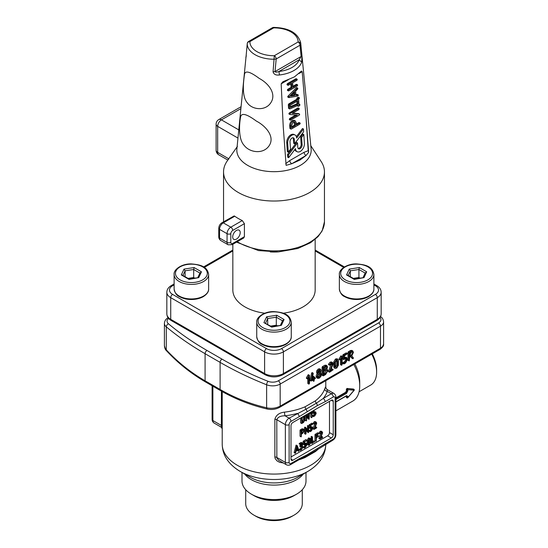<?xml version="1.0" encoding="UTF-8"?>
<svg xmlns="http://www.w3.org/2000/svg" width="548" height="548" viewBox="0 0 548 548"><rect width="100%" height="100%" fill="white"/><g stroke="black" fill="none" stroke-linecap="round" stroke-linejoin="round"><path stroke-width="0.82" d="M290.139 114.532L289.789 114.169L290.289 113.347L298.742 108.47L299.249 108.757L298.818 109.586L292.173 113.422L299.345 114.018L299.688 114.374L299.187 115.203L290.741 120.081L290.235 119.793L290.666 118.964L297.311 115.128L290.139 114.532L288.858 113.717L289.2 114.08L288.858 113.717L289.358 112.895L297.804 108.011L298.311 108.299M292.742 113.094L298.407 113.559L299.688 114.374M290.741 120.081L289.296 119.341L289.803 119.628L289.296 119.341L289.728 118.512L295.804 115.005M295.858 94.619L297.037 94.414L297.975 94.873L298.324 95.194L297.913 96.037L289.07 97.592L288.632 97.297L297.393 88.159L297.879 88.481L297.598 89.173L295.632 91.146L295.899 95.229L298.324 95.194M289.07 97.592L287.7 96.845L288.138 97.14L287.7 96.845L288.063 96.085L296.29 87.838L296.948 88.029M288.796 90.852L288.289 90.564L288.721 89.735L292.009 87.831L291.714 83.33L288.406 85.241L287.899 84.954L288.33 84.125L296.769 79.248L297.283 79.542L296.865 80.357L292.646 82.789L292.94 87.296L297.167 84.851L297.674 85.139L297.242 85.968L288.796 90.852L287.351 90.105L287.858 90.393L287.351 90.105L287.782 89.276L291.077 87.379L290.837 83.83M288.406 85.241L286.96 84.495L287.467 84.782L286.96 84.495L287.392 83.666L295.831 78.796L296.352 79.09M292.879 86.337L296.235 84.399L296.742 84.687M287.721 157.255L287.536 154.481L296.571 142.466L297.509 142.925L297.797 147.302A3.041 1.891 115.9 0 0 298.619 148.796A3.041 1.891 115.9 0 0 300.119 148.631A3.041 1.891 115.9 0 0 302.099 144.816L301.612 137.466L300.674 137.014L302.886 134.075L303.818 134.527L304.414 143.48A6.323 3.925 -64.1 0 1 300.304 151.406A6.323 3.925 -64.1 0 1 297.194 151.748A6.323 3.925 -64.1 0 1 295.482 148.638L288.659 157.708L287.721 157.255M298.208 148.46A3.041 1.891 115.9 0 0 299.187 148.179A3.041 1.891 115.9 0 0 301.16 144.364L300.674 137.014M297.194 151.748L296.256 151.289A6.323 3.925 -64.1 0 1 294.803 149.536M289.94 108.894L289.488 108.573L289.262 105.195L289.693 104.36L297.68 99.75L298.071 98.352L299.002 97.818L299.509 98.113L298.612 99.209L298.989 104.826L299.955 104.853L299.53 105.682L298.598 106.216L298.05 105.305L289.94 108.894L288.549 108.114L289.002 108.442L288.549 108.114L288.323 104.737L288.755 103.908L296.742 99.291L297.132 97.9L298.071 97.359L298.571 97.654M297.66 105.764L297.153 105.469L297.66 105.764M291.337 129.068L289.899 128.328L290.406 128.616L289.899 128.328L289.707 125.519C289.734 123.375 290.598 121.711 292.296 120.526L294.242 120.307L295.18 120.766L296.269 122.725L296.42 124.978L299.715 123.074L300.222 123.362L299.79 124.191L291.337 129.068L290.83 128.78L290.646 125.972C290.673 123.827 291.536 122.163 293.235 120.978L295.18 120.766M296.358 124.019L298.776 122.622L299.283 122.91M285.7 163.722L289.762 160.571L304.065 152.31L308.229 150.707L305.791 114.107L302.181 71.699L298.934 73.576M288.508 79.597L281.165 83.837L283.261 127.115L286.111 165.345L291.789 163.722L299.934 160.078L306.085 155.468L308.647 152.337L305.791 114.107M292.975 137.754A3.041 1.891 -64.1 0 1 293.379 138.918L293.673 143.302L294.605 143.754L303.633 131.753L303.448 128.979L302.517 128.52L296.372 136.678M303.448 128.979L296.632 138.028A6.323 3.932 115.9 0 0 294.92 134.924L293.988 134.472A6.323 3.932 115.9 0 0 289.097 136.301A6.323 3.932 115.9 0 0 286.755 142.74L287.351 151.707L288.289 152.159L290.502 149.22L290.008 141.857A3.041 1.891 -64.1 0 1 291.139 138.76A3.041 1.891 -64.1 0 1 293.488 137.877A3.041 1.891 -64.1 0 1 294.317 139.37L294.605 143.754M227.865 159.975L226.804 161.598A50.457 29.133 0 0 0 223.543 171.894A50.457 29.133 0 0 0 254.69 198.808A50.457 29.133 0 0 0 309.675 192.492A50.457 29.133 0 0 0 324.457 171.894A50.457 29.133 0 0 0 321.197 161.598L310.798 145.706M221.974 222.721C219.974 224.029 218.905 225.886 218.768 228.269A2.658 1.534 180 0 0 219.543 229.352L219.543 238.031L227.057 242.367L227.057 233.688L219.543 229.352A5.309 3.069 120 0 1 223.303 222.851A2.658 1.534 -120 0 0 221.974 222.721L234.133 215.933L234.763 216.234L223.303 222.851L230.811 227.187L242.278 220.57A50.457 29.133 180 0 1 234.763 216.234M242.278 220.57L244.401 223.673L232.688 230.441A2.658 1.534 120 0 0 230.811 233.688L230.811 242.367A2.658 1.534 120 0 0 232.688 243.449L244.401 236.688L244.401 223.673M244.401 236.688L243.771 237.948L232.14 244.661A2.658 1.534 60 0 0 232.688 243.449M279.446 74.973C275.952 75.439 273.822 74.391 273.062 71.836L274.308 55.718L298.098 41.984A2.658 2.171 1.3 0 1 300.749 43.998L301.9 55.184L301.708 62.116L299.112 59.828L301.133 56.492L299.982 45.231L276.185 58.972L275.028 71.562C275.37 72.35 276.671 72.322 278.932 71.48L279.446 74.973A28.236 16.303 180 0 0 293.968 70.5A28.236 16.303 180 0 0 301.708 62.116M248.573 41.49A2.658 2.658 0 0 0 247.258 43.545L247.251 43.6A26.749 15.447 180 0 0 274.343 59.239L276.185 58.972A2.658 1.534 -120 0 0 274.308 55.718A24.105 13.919 0 0 1 249.895 41.621A2.658 1.534 -120 0 0 248.573 41.49L272.363 27.756A2.658 1.534 60 0 1 273.692 27.886A24.105 13.919 0 0 1 298.098 41.984A2.658 1.534 60 0 1 299.982 45.231L300.749 43.998A26.749 15.447 180 0 0 300.708 42.922C298.023 33.01 289.015 27.832 273.671 27.4L273.692 27.886L249.895 41.621A2.658 2.171 -178.7 0 0 247.251 43.6L246.093 56.266C245.723 58.17 245.785 58.026 246.292 55.834M302.181 71.699L301.496 71.021L294.392 76.912L282.939 81.734L281.165 83.837M246.066 56.465L236.88 149.001A37.175 21.461 0 0 0 258.807 169.805A37.175 21.461 0 0 0 300.29 165.393A37.175 21.461 0 0 0 311.12 149.001L300.708 42.922M269.109 145.761C275.226 136.808 265.924 126.04 256.361 121.087C246.71 113.936 241.449 112.559 240.586 116.971C239.414 123.06 237.935 139.117 244.312 145.569C249.737 152.618 263.177 154.536 269.109 145.761M271 102.442C276.555 93.681 268.63 83.365 259.163 78.371C249.744 71.329 244.833 70.185 244.422 74.918C243.613 80.912 241.442 96.153 247.306 102.839C252.32 110.011 265.677 111.285 271 102.442M237.407 146.432L228.701 158.756C227.475 160.441 227.536 160.482 228.879 158.858M308.229 150.707L308.647 152.337M236.448 230.441A5.309 3.069 -60 0 1 239.099 230.174A5.309 3.069 -60 0 1 239.099 236.311A5.309 3.069 -60 0 1 233.791 239.373A5.309 3.069 -60 0 1 232.975 235.119A5.309 3.069 -60 0 1 236.448 230.441M301.9 55.184L301.133 56.492L275.028 71.562L273.062 71.836M289.762 160.571A2.658 1.534 60 0 0 291.789 163.722L306.085 155.468A2.658 1.534 60 0 1 304.065 152.31M298.776 122.622L300.222 123.362M293.31 122.094L294.612 121.951L295.338 123.259L295.488 125.513L291.728 127.684L291.577 125.437L293.31 122.094M294.098 121.841L294.557 125.06L291.666 126.725M295.488 125.513L294.557 125.06M297.68 99.75L296.742 99.291M298.071 97.359L299.509 98.113M298.955 104.312L299.955 104.853M296.879 101.366L297.043 103.736L290.33 106.682M297.975 104.195L290.385 107.518L290.228 105.209L297.756 100.866L297.975 104.195L297.043 103.736M298.598 106.216L297.406 105.593M288.659 157.708L288.474 154.933L287.536 154.481M288.474 154.933L297.509 142.925M301.612 137.466L303.818 134.527M294.92 134.924A6.323 3.932 115.9 0 0 290.036 136.753A6.323 3.932 115.9 0 0 287.693 143.199L288.289 152.159M292.009 87.831L291.077 87.379M295.831 78.796L297.283 79.542M296.235 84.399L297.674 85.139M296.454 87.707L297.879 88.481M293.838 92.941L293.975 94.948L291.399 95.386M294.913 95.4L290.659 96.126L294.687 92.085L294.913 95.4L293.975 94.948M297.804 108.011L299.249 108.757M274.87 419.261C276.069 415.11 279.281 412.733 284.515 412.137A2.658 0.438 -96.8 0 0 285.056 415.809C280.617 415.774 277.863 417.076 276.795 419.713L276.85 457.929L278.576 460.204L286.46 464.814A5.309 3.069 -60 0 1 285.357 462.389L285.357 424.659L276.795 419.713A2.658 1.534 180 0 0 274.87 419.261L274.87 456.991A2.658 1.534 180 0 1 276.795 457.436L285.357 462.389A2.658 1.534 0 0 0 289.118 462.389A2.658 1.534 120 0 0 290.995 463.471L299.139 458.765A2.658 1.534 60 0 1 298.591 459.984L306.298 456.121A2.658 1.651 64.2 0 1 306.291 456.121L316.819 450.045A2.658 1.404 56.1 0 1 316.799 450.059L332.691 440.291C334.691 438.982 335.76 437.126 335.897 434.742L335.897 397.012C335.876 395.663 335.253 394.492 334.02 393.498A5.309 3.069 -60 0 0 331.362 393.759L327.307 391.416A2.658 2.124 19.8 0 1 324.704 388.936L325.471 387.1L325.752 387.806M307.017 411.562A2.658 1.404 56.1 0 0 305.948 409.226L316.408 403.184L323.217 398.465A2.658 1.534 60 0 1 325.094 401.718L317.217 405.671L299.139 416.699A2.658 1.534 60 0 0 297.263 413.452A54.437 31.428 180 0 1 285.056 415.809L289.118 418.151L305.948 409.226A2.658 1.302 66.5 0 1 305.154 406.746L315.36 400.855A51.786 29.893 0 0 0 324.704 388.936M318.443 448.942A51.786 29.893 180 0 1 315.36 451.593L305.154 457.484A2.658 1.302 66.5 0 1 305.373 456.559M283.234 462.957L279.672 462.354L276.918 460.834L275.13 458.429L274.87 456.991M245.716 489.727L245.716 503.639A28.284 16.33 0 0 0 254.005 515.182A28.284 16.33 0 0 0 293.995 515.182A28.284 16.33 0 0 0 302.284 503.639L302.284 489.727M255.882 516.264L254.005 515.182L255.882 516.264A25.626 14.796 0 0 0 292.118 516.264L293.995 515.182M242.004 472.479L242.004 481.089A31.996 18.474 0 0 0 251.374 494.152L254.005 495.666A28.284 16.33 0 0 0 293.995 495.666L296.626 494.152A31.996 18.474 0 0 0 305.996 481.089L305.996 472.479M254.005 495.666L251.374 494.152A31.996 18.474 0 0 0 296.626 494.152M325.779 444.284A51.786 29.893 0 0 1 293.735 471.821A51.786 29.893 0 0 1 237.387 465.32A51.786 29.893 0 0 1 222.214 444.181C222.467 455.272 228.441 464.341 240.134 471.396L250.272 477.253A33.551 19.372 0 0 0 297.728 477.253L307.866 471.396A47.895 27.653 180 0 1 240.134 471.396L250.272 477.253M335.897 410.829L352.844 401.04A33.195 19.166 -120 0 0 359.721 385.847A33.195 19.166 -120 0 0 353.83 364.502M325.786 386.381L325.964 388.388M346.959 397.259L346.322 397.232L346.788 397.588A0.664 0.438 7.8 0 0 347.72 397.663L354.083 390.19A0.664 0.521 -85.1 0 0 353.837 389.306L353.529 389.142M335.897 401.8L346.555 395.649L347.864 396.43A0.664 0.418 -174.8 0 1 346.925 396.375L346.459 396.074A33.195 19.166 60 0 1 346.322 397.232M335.897 398.43L346.055 392.567L345.596 392.327L335.897 397.923M345.596 392.327L346.459 390.662L346.925 390.902A33.86 19.55 -120 0 0 346.788 389.532L346.322 389.354A33.195 19.166 60 0 1 346.459 390.662M346.322 389.354L346.959 388.45L353.837 389.306A0.664 0.37 118.6 0 1 354.063 389.553M353.357 389.046L346.959 388.45M359.721 385.847L359.721 381.84A28.284 16.33 -120 0 0 354.844 363.913M359.077 391.772L370.763 385.025A28.284 16.33 -120 0 0 376.62 372.078A28.284 16.33 -120 0 0 371.743 354.159M376.62 372.078L376.62 369.914A25.626 14.796 -120 0 0 372.291 353.844M205.637 382.025A2.658 1.534 -60 0 1 205.089 380.805L220.111 389.477C234.455 397.752 249.963 403.855 266.629 407.787C271.404 408.856 275.925 408.301 280.179 406.123L380.483 348.213A2.658 1.534 60 0 1 379.935 349.432L279.631 407.342A2.658 1.534 -120 0 0 279.631 407.342C275.918 409.335 271.883 409.925 267.534 409.109C250.847 405.212 235.222 399.074 220.659 390.697L205.637 382.025C191.101 373.599 178.066 363.187 166.53 350.789A2.658 1.507 -43 0 1 166.291 349.85C177.812 362.201 190.745 372.517 205.089 380.805L205.089 353.7A336.02 193.999 180 0 1 166.291 326.848L166.291 349.85L165.38 348.747L164.407 345.767L164.407 323.354A10.624 6.131 180 0 0 166.291 326.848A2.658 1.781 -50.1 0 1 168.476 323.806A333.362 192.464 0 0 0 206.966 350.453L221.988 359.125A333.362 192.464 0 0 0 268.136 381.346A7.967 4.596 0 0 0 278.302 380.812L378.606 322.902A7.967 4.596 0 0 0 380.045 317.539M314.189 377.435L314.566 377.647M314.004 381.23L313.627 379.702L310.983 380.874L312.518 373.722L313.257 373.4L311.867 379.86L313.627 378.846L314.004 376.894L314.374 378.415L315.504 378.189L314.374 379.278L314.004 381.23L312.689 380.25M311.374 381.004L310.045 380.333L310.435 380.463L310.045 380.333L311.579 373.181L312.312 372.859M312.134 378.62L312.689 378.305L313.066 376.353L313.435 376.572L313.066 376.353M326.814 369.01L327.882 370.612L325.635 374.51L323.389 375.812L322.073 375.051L322.45 375.27L322.073 375.051L322.073 367.242L322.45 366.591L324.697 365.297L326.019 365.16L326.957 365.708L327.512 366.92L326.814 369.01L327.266 369.16L326.327 368.619M335.143 368.462L334.205 367.92L333.718 366.852L333.718 361.995L335.362 359.139L336.979 358.762L337.917 359.303L338.397 360.379L338.397 365.235L336.753 368.092L335.143 368.462L334.657 367.393L334.657 362.536L336.308 359.68L337.917 359.303M344.418 357.385L345.932 357.145L346.87 357.686L347.418 359.769L345.541 363.016L344.048 363.879L343.671 363.666L344.048 363.023L345.548 362.153L346.672 359.337L346.336 358.604L343.671 359.33L343.671 355.858L344.048 355.207L347.042 353.481L347.418 353.693L344.418 355.858L344.418 358.467L346.87 357.686M344.048 363.879L342.733 363.125L343.11 363.338L342.733 363.125L343.11 362.475L344.61 361.612L345.733 359.659L345.72 358.598M344.048 359.543L342.733 358.782L343.11 359.002L342.733 358.782L342.733 355.316L343.11 354.666L346.103 352.939L346.48 353.152M349.309 360.844L347.994 360.084L348.37 360.303L347.994 360.084L347.994 352.282L350.247 350.549L351.837 350.391L352.775 350.932L353.433 352.385L351.802 355.83L353.446 358.036L352.754 358.659L350.96 356.412L349.679 357.152L349.309 360.844L348.932 360.625L348.932 352.823L351.186 351.09L352.775 350.932M353.056 358.7L351.816 358.118L350.617 356.611M341.781 365.187L341.411 364.968L341.411 358.207L340.287 359.988L339.911 359.769L341.52 356.796L341.849 356.419L342.158 356.734L342.158 364.543L341.781 365.187L340.472 364.427L340.842 364.646L340.472 364.427L340.472 359.824M340.287 359.988L339.082 358.865L340.911 355.878L342.158 356.734M331.04 369.448L332.198 369.208M329.773 372.119L329.464 371.633L332.396 364.173L332.04 363.42L331.156 363.509L329.793 365.174L329.396 364.982L331.15 362.653L332.54 362.523L333.143 363.769L330.444 370.873L333.143 369.749L329.773 372.119L328.43 371.469L328.834 371.578L328.519 371.092L331.43 363.386M329.793 365.174L328.458 364.441L328.855 364.632L328.519 364.16L330.211 362.112L331.602 361.975L332.54 362.523M316.806 377.928L316.052 376.36L316.97 373.496L318.004 374.085L317.388 372.77L317.847 371.01L319.251 369.523L320.662 369.386L321.128 370.612L320.491 372.661L320.909 372.798L319.97 372.256M317.819 373.983L316.449 372.229L316.908 370.469L318.313 368.982L319.655 368.797L320.662 369.386M309.106 384.052L308.736 383.833L308.736 377.072L307.62 378.853L307.236 378.627L308.846 375.661L309.175 375.284L309.483 375.599L309.483 383.401L309.106 384.052L307.798 383.292L308.168 383.511L307.798 383.292L307.798 378.689M307.62 378.853L306.407 377.73L308.236 374.736L309.483 375.599M378.606 322.902A2.658 1.534 60 0 1 380.483 326.156L380.483 348.213L382.6 346.541L383.593 344.226L383.593 321.82A10.624 6.131 180 0 1 380.483 326.156L280.179 384.066L280.179 406.123A2.658 1.534 -120 0 1 279.631 407.342M267.534 409.109A2.658 1.466 -76.8 0 1 266.629 407.787L266.629 384.778A336.02 193.999 180 0 1 220.111 362.379L205.089 353.7A2.658 1.534 120 0 1 206.966 350.453M299.139 458.765L307.017 454.813L325.094 443.784A2.658 1.534 60 0 1 324.546 444.997M331.362 400.266A2.658 1.534 -60 0 1 332.691 400.136A2.658 1.534 -60 0 1 333.246 401.348L331.362 400.266L292.872 422.487A2.658 1.534 -60 0 0 290.995 425.741L290.995 459.135L292.872 460.217L331.362 437.996L327.608 435.824A2.658 1.534 120 0 0 329.485 432.571L329.485 401.348M329.485 432.571L333.246 434.742L333.246 401.348M333.246 434.742A2.658 1.534 -60 0 1 331.362 437.996M292.872 460.217A2.658 1.534 -60 0 1 291.543 460.347A2.658 1.534 -60 0 1 290.995 459.135M290.995 456.964L327.608 435.824M309.401 412.945L309.141 419.241L307.935 418.651L306.592 416.665M309.141 419.241L306.592 415.816L306.592 420.378L306.318 420.864L305.099 420.158L305.099 415.432M307.908 416.398L307.908 413.809M301.249 436.797L300.03 436.092L300.03 430.242L301.715 428.94L302.907 428.824L303.845 429.365L304.346 430.454L302.654 433.379L301.53 434.03L301.249 436.797L300.968 430.783L302.654 429.481L303.845 429.365M310.538 426.46L312.374 426.954L312.785 428.515L311.38 430.947L310.257 431.598L312.223 428.187L311.38 427.693L309.976 428.18L309.976 425.584L312.504 423.796L312.504 424.44L310.538 425.577L310.538 427.536L312.374 426.954M310.257 431.598L309.038 430.892L310.442 429.762L311.285 427.755M310.257 428.344L309.038 427.639L309.038 425.036L311.565 423.255L312.785 423.96M315.299 426.954L316.73 427.536L316.449 428.022L314.203 429.317L313.031 428.413L315.23 422.816M314.203 429.317L313.031 428.413M313.97 428.954L316.169 423.357L315.244 422.864L314.216 424.111L312.983 423.419L314.299 421.679L315.34 421.576L316.73 423.056L314.71 428.385L316.73 427.536M295.365 453.196L294.132 452.511L296.112 445.12L297.317 445.784L299.023 450.771L298.475 451.175L298.071 450.011L296.023 451.196L295.619 452.826L295.071 453.052L296.783 446.093L297.317 445.784M298.729 451.251L297.448 450.374M299.146 443.764L300.557 442.633L301.564 442.496L302.558 443.065L302.907 443.976L302.359 445.606L302.907 447.23L301.489 449.682L300.366 450.333L300.366 449.682L301.489 449.031L302.338 447.565L302.338 446.908L301.496 446.415L300.647 446.579L302.318 444.298L302.112 443.764L300.085 444.312L301.496 443.174L302.558 443.065M299.146 449.627L300.551 448.49L301.4 446.469M299.708 446.038L301.379 443.757M304.626 442.88L306.462 443.373L306.873 444.942L305.469 447.374L304.346 448.024L306.311 444.613L305.469 444.12L304.065 444.606L304.065 442.003L306.873 440.38L304.626 442.003L304.626 443.962L306.462 443.373M304.346 448.024L303.126 447.319L304.53 446.182L305.373 444.175M304.346 444.771L303.126 444.065L303.126 441.462L305.654 439.681L306.873 440.38M308.373 445.271L307.072 443.935L307.072 440.291L308.64 437.948L310.449 438.407L310.819 439.208L310.819 442.853L309.243 445.195L308.373 445.271L308.01 444.476L308.01 440.832L309.243 438.688L310.449 438.407M312.237 443.469L311.017 442.763L311.298 436.42L312.511 437.126L312.511 442.661L314.764 441.681L311.956 443.305L311.956 437.448L312.511 437.126M312.511 441.572L313.545 440.976L314.764 441.681M316.456 436.03L317.491 435.434L318.71 436.14L316.456 437.763L316.182 441.188L315.901 435.174L318.429 433.386L318.429 434.03L316.456 435.167L316.456 437.119L318.71 436.14M316.182 441.188L314.963 440.482L314.963 434.626L317.491 432.845L318.71 433.543M321.224 436.544L322.649 437.126L322.368 437.612L320.128 438.907L318.957 438.003L321.155 432.406M320.128 438.907L318.957 438.003M319.895 438.544L322.094 432.947L321.162 432.454L320.142 433.701L318.902 433.009L320.224 431.269L321.265 431.166L322.649 432.646L320.628 437.975L322.649 437.126M308.579 432.578L306.031 429.153L306.031 433.715L305.469 434.037L305.469 428.214L306.003 427.755L308.277 431.125L308.277 426.563L308.839 426.241L308.579 432.578L307.366 431.982L306.031 430.002M305.75 434.201L304.53 433.495L304.53 427.673L304.798 427.159L306.003 427.755M307.339 429.735L307.62 425.529M313.915 411.493L315.751 411.993L316.162 413.555L314.758 415.987L313.36 416.473L315.607 413.877L315.607 413.226L314.764 412.733L313.36 413.219L313.36 410.664M313.641 416.638L312.422 415.932L313.826 414.802L314.668 412.788M313.641 413.384L312.422 412.678L312.422 411.206M312.216 411.322L311.942 417.617L310.723 416.912L310.723 413.754M311.942 417.617L311.661 412.377L310.819 413.713L309.682 412.74M304.393 415.836L304.907 416.795L304.907 420.049L303.503 422.487L301.811 423.467L300.592 422.761L300.592 418.035M334.02 393.498L326.957 389.423L327.307 391.416A54.437 31.428 180 0 1 323.217 398.465L331.362 393.759A2.658 1.534 -120 0 1 333.246 397.012L325.094 401.718M315.36 451.593A2.658 1.733 52.5 0 1 315.484 450.922M317.217 405.671A2.658 1.651 64.2 0 0 316.408 403.184A2.658 1.733 52.5 0 1 315.36 400.855M212.877 386.203L212.877 420.542A5.309 3.069 120 0 0 213.98 422.974L221.043 427.05L221.358 426.611L221.447 391.149M353.837 390.245L346.788 389.532A0.664 0.438 -68.8 0 1 347.425 388.628A0.664 0.493 -83.3 0 1 347.72 389.45A34.524 19.934 60 0 1 347.864 390.847L346.555 393.368L335.897 399.526M346.555 393.368A0.664 0.384 -120 0 0 346.055 392.567L346.925 390.902A0.664 0.343 175.3 0 0 347.864 390.847M346.877 397.855L346.788 397.588A33.86 19.55 -120 0 0 346.925 396.375L346.863 395.971M301.811 423.467L301.53 417.487M304.346 420.378L303.503 421.844L302.092 422.659L302.092 417.446L303.503 416.631L304.346 417.117L304.346 420.378L303.407 419.837L302.092 421.576M303.407 416.685L303.407 419.837M303.503 416.631L304.346 417.117L303.503 416.631M310.819 413.713L311.511 411.726M316.162 408.993L313.915 410.616L313.915 412.575L315.751 411.993M315.607 413.226L314.764 412.733L315.607 413.226M321.971 433.516L321.032 432.968M321.197 432.434L322.094 432.947L321.162 432.454M320.142 433.701L318.957 432.804M319.895 433.345L321.162 431.81L322.203 431.708M310.257 443.181L309.579 444.353L308.565 444.154L308.565 440.503L309.579 439.14L310.257 439.53L310.257 443.181L309.319 442.64L308.565 443.853M309.319 439.291L309.319 442.64M309.579 439.14L310.257 439.53L309.579 439.14M309.243 444.544L308.565 444.154L309.243 444.544M306.311 444.613L305.469 444.12L306.311 444.613M302.037 443.716L301.496 443.818L302.318 444.298M302.338 446.908L301.496 446.415L302.338 446.908M297.879 449.456L296.215 450.415L297.05 447.065L297.879 449.456L296.53 449.148M296.735 448.326L296.941 448.915M316.045 423.926L315.107 423.378M315.278 422.844L316.169 423.357L315.244 422.864M314.216 424.111L313.031 423.214M313.97 423.755L315.237 422.22L316.278 422.118M311.38 427.7L312.223 428.187L311.38 427.693M303.784 430.783L302.654 432.735L301.53 433.386L301.53 430.783L303.455 430.05L303.784 430.783M302.832 430.043L301.53 432.304M306.318 420.864L306.037 414.891M306.647 414.535L308.846 417.788L308.846 413.267M320.491 372.661L321.505 374.298L320.943 376.408L319.244 378.202L317.552 378.36L316.991 376.901L318.004 374.085M320.518 369.304L319.724 368.845M320.32 373.715L320.758 374.729L320.381 376.147L319.251 377.339L318.114 377.456L317.737 376.469L318.114 375.065L319.251 373.859L320.251 373.681M319.443 373.215L319.82 374.188L319.443 375.599L318.313 376.798L317.176 376.908M320.046 370.277L320.094 372.106L319.251 372.996L318.409 373.078L318.409 371.284L319.991 370.249M320.094 372.106L319.155 371.558L318.313 372.455L317.47 372.537M319.155 369.763L319.155 371.558M331.828 368.989L333.143 369.749M329.464 371.633L328.519 371.092M332.232 364.927L331.293 364.386M329.458 364.701L328.519 364.16M352.686 352.816L351.186 355.426L349.679 356.296L349.679 352.816L352.248 351.843L352.686 352.816M351.672 351.754L349.679 355.207M346.103 352.939L347.418 353.693M337.657 365.667L336.753 367.229L335.403 366.968L335.403 362.105L336.753 360.283L337.657 360.803L337.657 365.667L336.712 365.126L335.403 366.927M336.712 360.303L336.712 365.126M336.753 360.283L337.657 360.803L336.753 360.283M336.301 367.489L335.403 366.968L336.301 367.489M323.389 375.812L323.012 375.592L323.012 367.79L325.635 365.838L326.957 365.708M326.766 367.352L325.635 369.311L323.758 370.4L323.758 367.783L325.635 366.701L326.437 366.619L326.766 367.352M325.813 366.612L324.697 368.77L323.758 369.311M327.135 371.051L325.635 373.654L323.758 374.736L323.758 371.256L326.69 370.071L327.135 371.051M326.115 369.982L324.697 373.113L323.758 373.647M314.374 377.545L315.504 378.189M311.017 380.661L310.079 380.12M311.922 372.667L313.257 373.4M313.627 378.846L312.689 378.305M314.004 376.894L314.374 377.113M283.22 313.223A41.162 23.763 0 0 0 303.106 306.866A41.162 23.763 0 0 0 315.162 290.063L315.162 239.38M232.838 244.257L232.838 290.063A41.162 23.763 0 0 0 264.78 313.223M365.146 273.082L358.926 269.493L358.926 277.514L353.309 278.384M348.192 275.432L350.33 270.822L349.247 269.109L359.317 267.554L358.926 269.493L350.33 270.822L350.33 276.665M359.796 278.021L358.926 277.514M365.215 273.123L366.694 271.815L363.995 277.631L354.159 278.891M363.995 277.631L354.316 279.418L346.548 274.932L347.596 275.082L354.179 278.884M199.904 273.082L193.684 269.493L193.684 277.514L188.067 278.384M182.95 275.432L185.087 270.822L184.005 269.109L194.081 267.554L193.684 269.493L185.087 270.822L185.087 276.665M194.554 278.021L193.684 277.514M199.972 273.123L201.452 271.815L198.753 277.631L188.916 278.891L182.354 275.082L181.306 274.932L184.005 269.109M198.753 277.631L189.074 279.418L181.306 274.932M282.521 320.786L276.302 317.196L276.302 325.217L270.691 326.087M265.575 323.128L267.712 318.525L266.623 316.812L276.699 315.258L276.302 317.196L267.712 318.525L267.712 324.361M277.172 325.718L276.302 325.217M282.59 320.827L284.076 319.511L281.377 325.327L271.534 326.594M281.377 325.327L271.698 327.115L263.924 322.628L271.561 326.587M223.543 221.769A50.457 29.133 0 0 0 223.543 221.81L223.543 171.894M237.243 241.716A50.457 29.133 0 0 0 292.584 248.847A50.457 29.133 0 0 0 324.457 221.769L324.457 171.894M240.839 108.648L221.426 119.861L238.757 129.869M237.955 138.075L217.666 126.362L217.666 152.385L228.701 158.756M299.112 59.828L278.932 71.48A25.592 14.775 0 0 0 299.112 59.828M216.111 124.197A5.309 5.309 0 0 1 218.768 119.594A5.309 3.069 60 0 1 221.426 119.861A5.309 3.069 120 0 0 217.666 126.362A5.309 3.069 0 0 1 216.111 124.197L216.111 150.214A5.309 3.069 0 0 0 217.666 152.385A5.309 3.069 120 0 0 218.768 154.817L227.824 160.043M246.025 56.951L247.278 43.415M230.811 233.688A2.658 1.534 180 0 1 227.057 233.688A5.309 3.069 -60 0 1 230.811 227.187A2.658 1.534 -120 0 1 232.688 230.441M218.768 228.269L218.768 236.941A2.658 1.534 180 0 0 219.543 238.031A5.309 3.069 120 0 0 220.645 240.456L228.16 244.798A5.309 3.069 -60 0 1 227.057 242.367A2.658 1.534 180 0 0 230.811 242.367M290.646 125.972L289.707 125.519M293.235 120.978L292.296 120.526M295.338 123.259L294.406 122.807M289.262 105.195L288.323 104.737M289.693 104.36L288.755 103.908M297.639 99.188L296.708 98.729M298.071 98.352L297.132 97.9M302.099 144.816L301.16 144.364M294.317 139.37L293.379 138.918M287.693 143.199L286.755 142.74M288.33 84.125L287.392 83.666M288.721 89.735L287.782 89.276M289.002 96.537L288.063 96.085M297.221 88.29L296.29 87.838M290.289 113.347L289.358 112.895M290.666 118.964L289.728 118.512M284.515 412.137A51.786 29.893 0 0 0 305.154 406.746M305.154 457.484A51.786 29.893 180 0 1 298.859 459.827M303.318 474.027A31.996 18.474 180 0 1 251.374 479.685A31.996 18.474 180 0 1 244.682 474.027M168.64 318.436A7.967 4.596 0 0 0 168.476 323.806M220.659 390.697A2.658 1.534 -60 0 1 220.111 389.477L220.111 362.379A2.658 1.534 120 0 1 221.988 359.125M278.302 380.812A2.658 1.534 60 0 1 280.179 384.066A10.624 6.131 180 0 1 266.629 384.778A2.658 1.233 111.8 0 1 268.136 381.346M379.935 349.432L379.935 349.432C382.696 347.418 383.915 345.685 383.593 344.226M168.065 317.806A2.658 1.534 60 0 1 168.12 317.778L168.065 317.806C165.866 318.963 164.647 320.813 164.407 323.354M380.435 316.867A2.658 1.781 -50.1 0 1 381.23 317.169L380.559 316.614M325.094 443.784L333.246 439.078A2.658 1.534 120 0 0 335.123 435.824L335.123 398.095A2.658 1.534 120 0 0 333.246 397.012M299.139 416.699L290.995 421.405A2.658 1.534 120 0 0 289.118 424.659L289.118 462.389M335.897 397.012A2.658 1.534 0 0 1 335.123 398.095L335.123 433.66M212.103 385.751L212.103 419.453A2.658 1.534 180 0 0 212.877 420.542L221.447 425.488A2.658 1.534 0 0 1 222.214 426.454M289.118 424.659A2.658 1.534 0 0 1 285.357 424.659A5.309 3.069 -60 0 1 289.118 418.151A2.658 1.534 60 0 1 290.995 421.405M298.591 459.984L290.447 464.683A2.658 1.534 -120 0 0 290.995 463.471M307.017 454.813A2.658 1.651 64.2 0 1 306.298 456.121M317.217 448.922A2.658 1.404 56.1 0 1 316.819 450.045M333.246 439.078A2.658 1.534 60 0 1 332.691 440.291M335.123 435.824A2.658 1.534 0 0 0 335.897 434.742M347.864 396.43A34.524 19.934 60 0 1 347.72 397.663L347.59 397.718M346.555 395.649A0.664 0.384 60 0 1 346.418 395.93L335.897 402.006M353.453 389.073L353.926 389.333A0.664 0.664 0 0 1 354.131 390.334L347.747 397.766A0.664 0.664 0 0 1 346.857 397.841L346.391 397.485M303.503 421.844L302.565 421.302M310.62 413.281L309.723 412.76M314.758 412.089L313.915 411.603M313.641 415.994L312.703 415.446M314.764 415.343L313.826 414.802M315.607 413.877L314.668 413.336M305.469 428.214L304.53 427.673M305.853 427.666L305.065 427.207M308.277 426.563L307.339 426.022M321.162 431.81L320.224 431.269M315.901 435.174L314.963 434.626M316.182 434.68L315.237 434.139M311.956 437.448L311.017 436.907M308.01 444.476L307.072 443.935M308.01 440.832L307.072 440.291M309.243 438.688L308.305 438.147M309.579 438.496L308.64 437.948M309.579 444.353L308.64 443.812M305.469 443.476L304.626 442.99M304.346 447.374L303.407 446.832M305.469 446.73L304.53 446.182M306.311 445.264L305.373 444.723M304.065 442.003L303.126 441.462M304.346 441.517L303.407 440.976M300.366 443.825L299.427 443.284M301.496 443.174L300.557 442.633M302.455 443.01L301.612 442.524M300.366 449.682L299.427 449.141M301.489 449.031L300.551 448.49M302.338 447.565L301.4 447.024M300.934 446.093L299.996 445.551M301.496 445.771L300.557 445.229M302.106 445.099L301.167 444.558M295.091 452.922L294.153 452.381M296.783 446.093L295.845 445.551M315.237 422.22L314.299 421.679M311.38 427.05L310.538 426.563M310.257 430.954L309.319 430.413M311.38 430.303L310.442 429.762M312.223 428.837L311.285 428.296M309.976 425.584L309.038 425.036M310.257 425.09L309.319 424.549M302.654 429.481L301.715 428.94M300.968 430.783L300.03 430.242M301.249 430.296L300.311 429.755M302.654 432.735L301.715 432.194M307.346 378.271L306.407 377.73M308.846 375.661L307.908 375.12M316.991 376.901L316.052 376.36M317.388 372.77L316.449 372.229M317.847 371.01L316.908 370.469M319.251 369.523L318.313 368.982M319.251 377.339L318.313 376.798M320.381 376.147L319.443 375.599M319.251 372.996L318.313 372.455M332.396 364.173L331.458 363.632M331.15 362.653L330.211 362.112M340.02 359.406L339.082 358.865M341.52 356.796L340.582 356.255M351.186 351.09L350.247 350.549M348.932 352.823L347.994 352.282M349.309 352.172L348.37 351.631M351.186 355.426L350.247 354.885M345.541 357.823L344.603 357.275M344.048 363.023L343.11 362.475M345.548 362.153L344.61 361.612M346.672 360.2L345.733 359.659M346.672 359.337L345.733 358.789M343.671 355.858L342.733 355.316M344.048 355.207L343.11 354.666M334.657 367.393L333.718 366.852M334.657 362.536L333.718 361.995M336.308 359.68L335.362 359.139M336.753 359.42L335.814 358.878M336.753 367.229L335.814 366.687M323.012 367.79L322.073 367.242M323.389 367.139L322.45 366.591M325.635 365.838L324.697 365.297M325.635 369.311L324.697 368.77M325.635 373.654L324.697 373.113M312.518 373.722L311.579 373.181M313.627 377.545L312.689 376.997M281.508 348.61A2.658 1.534 -120 0 1 283.391 351.857L283.391 373.544L377.277 319.333L377.277 297.653L283.391 351.857A13.275 7.665 180 0 1 264.609 351.857L170.723 297.653L170.723 319.333L264.609 373.544L264.609 351.857A2.658 1.534 -60 0 1 266.492 348.61A10.624 6.131 0 0 0 281.508 348.61L375.401 294.399A10.624 6.131 0 0 0 375.401 285.727L373.88 284.85M232.838 250.95L204.308 267.424M174.12 284.85L172.599 285.727A10.624 6.131 0 0 0 172.599 294.399L266.492 348.61M343.692 267.424L315.162 250.95M282.837 374.757C276.946 377.613 271.055 377.613 265.164 374.757A2.658 1.534 -60 0 1 264.609 373.544A13.275 7.665 0 0 0 283.391 373.544A2.658 1.534 -120 0 1 282.837 374.757L376.723 320.553A2.658 1.534 60 0 0 377.277 319.333A13.275 7.665 0 0 0 381.161 313.915L381.161 292.235A13.275 7.665 180 0 1 377.277 297.653A2.658 1.534 60 0 0 375.401 294.399M172.599 294.399A2.658 1.534 -60 0 0 170.723 297.653A13.275 7.665 180 0 1 166.839 292.235L166.839 313.915A13.275 7.665 0 0 0 170.723 319.333A2.658 1.534 -60 0 0 171.277 320.553L265.164 374.757M375.401 285.727A2.658 1.534 -60 0 1 376.723 285.597C379.6 287.303 381.079 289.515 381.161 292.235M166.839 292.235C166.935 289.495 168.414 287.282 171.277 285.597A2.658 1.534 60 0 1 172.599 285.727M277.733 251.936A41.162 23.763 180 0 1 270.26 251.936M373.88 274.452A17.262 9.967 180 0 1 368.825 281.501A17.262 9.967 180 0 1 350.014 283.659A17.262 9.967 180 0 1 339.363 274.452L339.363 288.981A17.262 9.967 0 0 0 350.014 298.187A17.262 9.967 0 0 0 368.825 296.03A17.262 9.967 0 0 0 373.88 288.981L373.88 274.452C372.469 265.986 364.961 264.657 356.714 263.931C346.973 263.513 338.596 269.712 339.363 274.452M346.548 274.932L349.247 269.109M359.317 267.554L366.694 271.815M367.886 279.877A15.933 9.2 0 0 0 360.742 264.485A15.933 9.2 0 0 0 341.233 275.754A15.933 9.2 0 0 0 367.886 279.877M208.637 274.452A17.262 9.967 180 0 1 203.582 281.501A17.262 9.967 180 0 1 184.772 283.659A17.262 9.967 180 0 1 174.12 274.452L174.12 288.981A17.262 9.967 0 0 0 184.772 298.187A17.262 9.967 0 0 0 203.582 296.03A17.262 9.967 0 0 0 208.637 288.981L208.637 274.452C207.226 265.986 199.719 264.657 191.471 263.931C181.731 263.513 173.36 269.712 174.12 274.452M194.081 267.554L201.452 271.815M202.644 279.877A15.933 9.2 0 0 0 195.506 264.485A15.933 9.2 0 0 0 175.99 275.754A15.933 9.2 0 0 0 202.644 279.877M291.262 322.156A17.262 9.967 180 0 1 286.207 329.204A17.262 9.967 180 0 1 267.397 331.362A17.262 9.967 180 0 1 256.738 322.156L256.738 336.684A17.262 9.967 0 0 0 267.397 345.891A17.262 9.967 0 0 0 286.207 343.726A17.262 9.967 0 0 0 291.262 336.684L291.262 322.156C289.851 313.689 282.343 312.353 274.096 311.627C264.348 311.209 255.978 317.415 256.738 322.156M263.924 322.628L266.623 316.812M276.699 315.258L284.076 319.511M285.268 327.574A15.933 9.2 0 0 0 278.124 312.182A15.933 9.2 0 0 0 258.608 323.45A15.933 9.2 0 0 0 285.268 327.574M216.111 150.214A5.309 5.309 0 0 0 218.768 154.817M218.768 119.594L241.031 106.744M273.671 27.4A2.658 2.658 0 0 0 272.363 27.756M218.768 236.941C218.789 238.298 219.412 239.469 220.645 240.456M228.16 244.798L232.14 244.661M236.531 242.127L258.471 250.573L278.48 251.902L297.776 248.497L310.565 242.716L318.046 236.64L322.149 230.9L324.457 221.769M299.133 122.553L300.064 123.005M290.084 128.65L291.015 129.102M288.707 108.47L289.645 108.922M298.413 97.297L299.352 97.749M298.866 104.038L299.797 104.49M297.311 105.833L298.249 106.285M287.118 84.851L288.049 85.31M296.194 78.727L297.126 79.179M296.584 84.33L297.523 84.782M287.508 90.461L288.44 90.92M297.242 94.434L298.174 94.886M287.851 97.119L288.782 97.578M296.783 87.646L297.715 88.098M298.16 107.942L299.092 108.401M298.564 113.607L299.503 114.059M289.454 119.697L290.392 120.149M289.043 114.039L289.981 114.491M325.786 387.929L325.786 380.696M222.214 444.181L222.214 391.58M325.786 444.181C325.533 455.272 319.559 464.341 307.866 471.396M166.53 350.789C165.38 349.85 164.674 348.172 164.407 345.767L164.407 345.767M383.593 321.82C383.23 319.436 382.442 317.888 381.23 317.169M326.957 389.423L325.738 387.731M290.447 464.683C289.262 465.341 287.933 465.389 286.46 464.814M221.043 427.05L222.262 428.742M212.103 419.453C212.124 420.809 212.747 421.981 213.98 422.974M300.681 422.94L301.619 423.481M310.791 417.117L311.73 417.658M309.682 413.185L310.62 413.726M312.49 416.138L313.429 416.679M312.49 412.884L313.429 413.425M307.442 432.057L308.38 432.598M304.606 433.694L305.544 434.242M304.996 427.139L305.935 427.687M307.832 425.495L308.771 426.036M321.642 436.386L322.58 436.927M318.943 438.427L319.881 438.969M318.977 433.173L319.922 433.721M317.703 435.393L318.641 435.941M315.031 440.688L315.97 441.229M317.703 432.804L318.641 433.345M311.086 442.962L312.024 443.503M311.504 436.379L312.442 436.92M313.757 440.935L314.696 441.483M303.195 447.517L304.133 448.059M303.195 444.264L304.133 444.812M305.859 439.64L306.798 440.181M299.215 443.969L300.153 444.51M299.215 449.826L300.153 450.374M299.783 446.236L300.722 446.778M294.201 452.696L295.139 453.237M296.276 445.099L297.215 445.64M297.605 450.737L298.544 451.278M315.716 426.796L316.662 427.337M313.018 428.837L313.956 429.379M313.059 423.583L313.997 424.131M309.106 431.098L310.045 431.639M309.106 427.844L310.045 428.385M311.778 423.214L312.716 423.755M300.099 436.297L301.037 436.838M308.003 418.72L308.942 419.261M305.168 420.364L306.106 420.905M307.894 383.566L308.832 384.107M306.407 378.325L307.353 378.867M308.442 374.709L309.38 375.25M332.109 368.934L333.047 369.482M328.505 371.654L329.444 372.202M328.56 364.66L329.499 365.201M340.561 364.701L341.507 365.242M339.082 359.461L340.02 360.002M341.109 355.844L342.048 356.385M351.885 358.18L352.823 358.721M348.09 360.358L349.028 360.899M342.829 363.393L343.767 363.934M342.829 359.056L343.767 359.598M346.384 352.885L347.322 353.426M322.176 375.305L323.115 375.846M314.477 377.38L315.415 377.921M312.785 380.737L313.723 381.278M310.12 380.531L311.065 381.079M312.223 372.606L313.161 373.154M313.34 376.298L314.278 376.839M376.723 320.553C379.586 318.868 381.065 316.655 381.161 313.915M171.277 320.553C168.414 318.868 166.935 316.655 166.839 313.915M315.162 250.052L344.432 266.951M373.88 283.953L376.723 285.597M171.277 285.597L174.12 283.953M203.568 266.951L232.838 250.052M339.363 288.981C340.137 293.057 341.959 295.632 344.822 296.715C348.144 298.53 352.042 299.461 356.529 299.509C361.153 299.489 365.16 298.53 368.551 296.632C372.284 294.187 374.058 291.639 373.88 288.981M363.091 277.507L365.304 272.74M174.12 288.981C174.901 293.057 176.723 295.632 179.586 296.715C182.902 298.53 186.799 299.461 191.286 299.509C195.91 299.489 199.917 298.53 203.308 296.632C207.041 294.187 208.815 291.639 208.637 288.981M197.849 277.507L200.061 272.74M256.738 336.684C257.519 340.76 259.341 343.336 262.204 344.411C265.52 346.233 269.424 347.165 273.904 347.206C278.535 347.192 282.542 346.233 285.933 344.336C289.659 341.89 291.44 339.335 291.262 336.684M280.466 325.211L282.686 320.436"/></g></svg>
